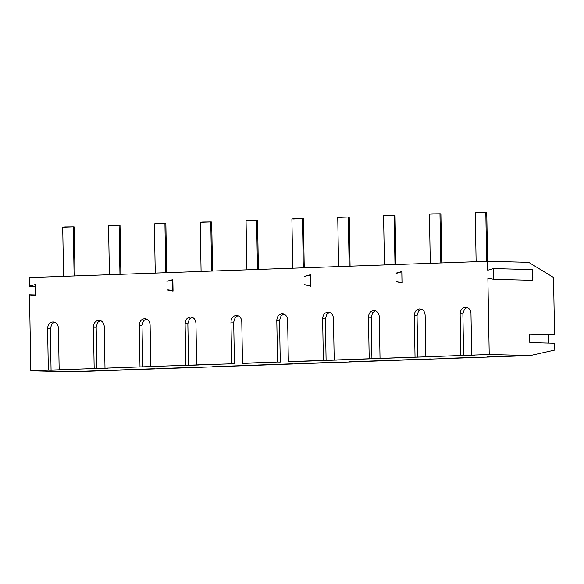<?xml version="1.0" encoding="UTF-8"?>
<svg xmlns="http://www.w3.org/2000/svg" width="584" height="584" viewBox="0 0 584 584"><rect width="100%" height="100%" fill="white"/><g stroke="black" fill="none" stroke-linecap="round" stroke-linejoin="round"><path stroke-width="0.88" d="M190.421 317.046L190.975 317.061L190.421 317.046C187.121 317.521 185.347 319.74 185.121 323.697L185.843 365.299L188.581 365.365L187.858 323.77L185.121 323.697L187.858 323.77L189.362 319.149L192.063 317.294L189.362 319.149L187.858 323.77L188.581 365.365L199.414 364.978L196.677 364.912L195.947 323.31C195.582 319.375 193.742 317.287 190.421 317.046C193.72 317.316 195.56 319.404 195.947 323.31L196.677 364.912L234.425 363.737L233.695 322.134L230.957 322.069L231.687 363.664L230.957 322.069L233.695 322.134L235.199 317.513L237.9 315.659L235.199 317.513L233.695 322.134L234.425 363.737L185.843 365.299L185.121 323.697C185.376 319.762 187.143 317.55 190.421 317.046L190.698 317.046M212.678 366.701L246.966 365.474L212.678 366.701M304.352 363.43L338.64 362.211L304.352 363.43M279.532 320.507L276.794 320.433L277.524 362.029L280.262 362.102L279.532 320.507L281.043 315.886L283.736 314.031L281.043 315.886L279.532 320.507L280.262 362.102L277.524 362.029L276.794 320.433L279.532 320.507M245.251 363.35L242.513 363.277L241.783 321.682C241.418 317.747 239.579 315.659 236.257 315.418C232.958 315.893 231.191 318.105 230.957 322.069C231.213 318.134 232.979 315.915 236.257 315.418L236.812 315.433L236.257 315.418C239.557 315.681 241.396 317.769 241.783 321.682L242.513 363.277L277.524 362.029L245.251 363.35M292.803 363.847L258.515 365.066L292.803 363.847M257.887 365.051L292.175 363.832L257.887 365.051M291.087 361.715L288.35 361.649L287.627 320.047C287.255 316.112 285.415 314.024 282.101 313.783L282.649 313.798L282.101 313.783C278.794 314.258 277.028 316.477 276.794 320.433C277.05 316.499 278.816 314.287 282.101 313.783C285.393 314.053 287.233 316.141 287.627 320.047L288.35 361.649L323.361 360.401L322.638 318.806C322.886 314.871 324.653 312.652 327.938 312.155C331.23 312.418 333.07 314.506 333.464 318.419L334.187 360.014L369.197 358.766L368.475 317.17C368.723 313.236 370.49 311.024 373.775 310.52C377.067 310.79 378.914 312.878 379.301 316.784L380.023 358.386L415.034 357.138L414.311 315.535C414.56 311.608 416.334 309.389 419.611 308.892C422.904 309.155 424.75 311.243 425.137 315.156L425.867 356.751L460.878 355.503L460.148 313.907C460.404 309.973 462.17 307.761 465.448 307.257C468.748 307.527 470.587 309.615 470.974 313.52L471.704 355.123L489.209 354.495L487.874 278.115L493.677 279.342L493.487 268.582L487.735 270.224L487.582 261.26L29.2 277.575L29.353 286.182L35.339 284.532L35.544 296.008L29.499 294.789L30.828 370.811L48.333 370.19L47.603 328.595C47.859 324.66 49.625 322.448 52.91 321.945C56.203 322.207 58.042 324.295 58.436 328.208L59.159 369.803L94.17 368.562L93.447 326.96C93.695 323.032 95.462 320.813 98.747 320.317C102.039 320.579 103.886 322.667 104.273 326.573L104.996 368.175L140.007 366.927L139.284 325.332C139.532 321.397 141.299 319.178 144.584 318.682C147.876 318.944 149.723 321.032 150.11 324.945L150.84 366.54L185.843 365.299L30.828 370.811L29.499 294.789L35.522 294.942L29.499 294.789L35.544 296.008L35.339 284.532L29.353 286.182L29.2 277.575L487.582 261.26L528.644 262.304L553.537 277.488L554.53 334.654L553.537 277.488L528.644 262.304L487.582 261.26L487.735 270.224L493.487 268.582L493.677 279.342L487.874 278.115L489.209 354.495L291.087 361.715M172.857 279.641L166.863 281.291L172.857 279.641L173.054 291.117L172.857 279.641M168.929 289.941L167.017 289.898L173.054 291.117L167.017 289.898L172.806 290.766L172.623 280.006L166.863 281.291L172.623 280.006L172.806 290.766L168.929 289.941M304.381 276.393L310.367 274.743L310.571 286.218L304.519 284.642L310.323 285.868L310.133 275.108L304.381 276.393L310.374 275.115L310.323 285.868L304.519 284.642L310.571 286.218L310.367 274.743L304.381 276.393M396.207 281.736L401.996 282.605L401.814 271.845L396.054 273.129L402.048 271.48L402.245 282.955L396.207 281.736L402.245 282.955L402.048 271.48L396.054 273.129L401.814 271.845L401.996 282.605L396.207 281.736M554.8 350.05L530.272 355.546L71.89 371.862L30.828 370.811L71.89 371.862L530.272 355.546L489.209 354.495L530.272 355.546L554.8 350.05L554.683 343.261L554.8 350.05M548.507 334.501L548.661 343.107L548.507 334.501M35.369 286.335L29.353 286.182L35.369 286.335M303.724 363.416L338.012 362.197L303.724 363.416M383.849 360.569L349.56 361.788L383.849 360.569M395.404 360.153L430.313 358.948L395.404 360.153M441.241 358.525L476.157 357.32L441.241 358.525M487.078 356.89L521.994 355.685L487.078 356.89M200.502 367.095L166.214 368.314L200.502 367.095M154.665 368.723L120.377 369.942L154.665 368.723M108.821 370.358L74.533 371.577L108.821 370.358M51.071 370.263L50.341 328.661L47.603 328.595L48.333 370.19L51.071 370.263L61.897 369.876L59.159 369.803L58.436 328.208C58.064 324.273 56.225 322.185 52.91 321.945C49.604 322.419 47.837 324.638 47.603 328.595L50.341 328.661L51.852 324.04L54.546 322.185L51.852 324.04L50.341 328.661L51.071 370.263M53.465 321.959L52.91 321.945L53.465 321.959M96.185 327.033L93.447 326.96L94.17 368.562L96.907 368.628L96.185 327.033L97.689 322.412L100.39 320.558L97.689 322.412L96.185 327.033L96.907 368.628L107.733 368.241L104.996 368.175L104.273 326.573C103.908 322.638 102.061 320.55 98.747 320.317C95.44 320.784 93.674 323.003 93.447 326.96L96.185 327.033M99.302 320.324L98.747 320.317L99.302 320.324M142.022 325.397L139.284 325.332L140.007 366.927L142.744 367L142.022 325.397L143.525 320.777L146.226 318.922L143.525 320.777L142.022 325.397L142.744 367L153.577 366.613L150.84 366.54L150.11 324.945C149.745 321.01 147.898 318.922 144.584 318.682C141.277 319.156 139.51 321.375 139.284 325.332L142.022 325.397M145.139 318.696L144.584 318.682L145.139 318.696M417.772 357.204L417.049 315.608L414.311 315.535L415.034 357.138L428.605 356.824L425.867 356.751L425.137 315.156C424.772 311.214 422.925 309.126 419.611 308.892C416.304 309.367 414.538 311.579 414.311 315.535L417.049 315.608L418.553 310.987L421.254 309.133L418.553 310.987L417.049 315.608L417.772 357.204M420.166 308.907L419.611 308.892L420.166 308.907M462.886 313.973L460.148 313.907L460.878 355.503L463.616 355.576L462.886 313.973L464.389 309.359L467.091 307.505L464.389 309.359L462.886 313.973L463.616 355.576L474.442 355.189L471.704 355.123L470.974 313.52C470.609 309.586 468.769 307.498 465.448 307.257C462.148 307.731 460.382 309.951 460.148 313.907L462.886 313.973M466.003 307.272L465.448 307.257L466.003 307.272M529.659 334.019L554.53 334.654L529.659 334.019L529.812 342.625L529.659 334.019M554.683 343.261L529.812 342.625L554.683 343.261M532.389 280.327L493.677 279.342L532.389 280.327L532.199 269.574L493.487 268.582L532.199 269.574L532.79 272.341L532.885 277.809L532.389 280.327L532.885 277.809L532.79 272.341L532.199 269.574L532.389 280.327M326.098 360.467L325.376 318.871L322.638 318.806L323.361 360.401L336.924 360.087L334.187 360.014L333.464 318.419C333.092 314.477 331.252 312.396 327.938 312.155C324.631 312.63 322.864 314.842 322.638 318.806L325.376 318.871L326.879 314.25L329.573 312.396L326.879 314.25L325.376 318.871L326.098 360.467M328.493 312.17L327.938 312.155L328.493 312.17M371.212 317.243L368.475 317.17L369.197 358.766L371.935 358.839L371.212 317.243L372.716 312.623L375.417 310.768L372.716 312.623L371.212 317.243L371.935 358.839L382.761 358.452L380.023 358.386L379.301 316.784C378.936 312.849 377.089 310.761 373.775 310.52C370.468 310.995 368.701 313.214 368.475 317.17L371.212 317.243M374.329 310.535L373.775 310.52L374.329 310.535M397.215 273.159L396.054 273.129L397.215 273.159M212.561 271.049L211.7 222L210.773 221.927L211.634 271.086L210.773 221.927L202.838 222.022L200.224 222.197L201.086 271.458M304.235 267.786L303.381 218.737L302.454 218.664L303.308 267.815L302.454 218.664L294.511 218.759L291.898 218.934L292.759 268.195M258.398 269.421L257.544 220.365L256.617 220.299L257.471 269.45L256.617 220.299L248.674 220.387L246.061 220.569L246.922 269.823M75.044 275.947L74.19 226.891L73.263 226.826L74.117 275.976L73.263 226.826L65.32 226.913L62.707 227.096L63.568 276.356M166.725 272.684L165.863 223.628L164.936 223.562L165.798 272.713L164.936 223.562L156.994 223.65L154.388 223.833L155.249 273.093M120.881 274.312L120.027 225.263L119.1 225.19L119.961 274.349L119.1 225.19L111.157 225.285L108.551 225.461L109.405 274.721M395.916 264.523L395.054 215.474L394.127 215.401L394.988 264.552L394.127 215.401L386.185 215.496L383.579 215.671L384.433 264.932M350.072 266.151L349.217 217.102L348.29 217.036L349.152 266.187L348.29 217.036L340.348 217.124L337.734 217.306L338.596 266.559M441.752 262.888L440.891 213.839L439.964 213.773L440.825 262.924L439.964 213.773L432.029 213.861L429.415 214.043L430.277 263.296M487.589 261.26L486.735 212.211L485.808 212.138L486.662 261.289L485.808 212.138L477.865 212.226L475.252 212.408L476.113 261.668M201.151 222.27L210.773 221.927M292.825 219.007L302.454 218.664M246.988 220.642L256.617 220.299M63.634 227.169L73.263 226.826M155.315 223.906L164.936 223.562M109.478 225.533L119.1 225.19M384.506 215.744L394.127 215.401M338.669 217.372L348.29 217.036M430.342 214.109L439.964 213.773M476.179 212.481L485.808 212.138"/></g></svg>
